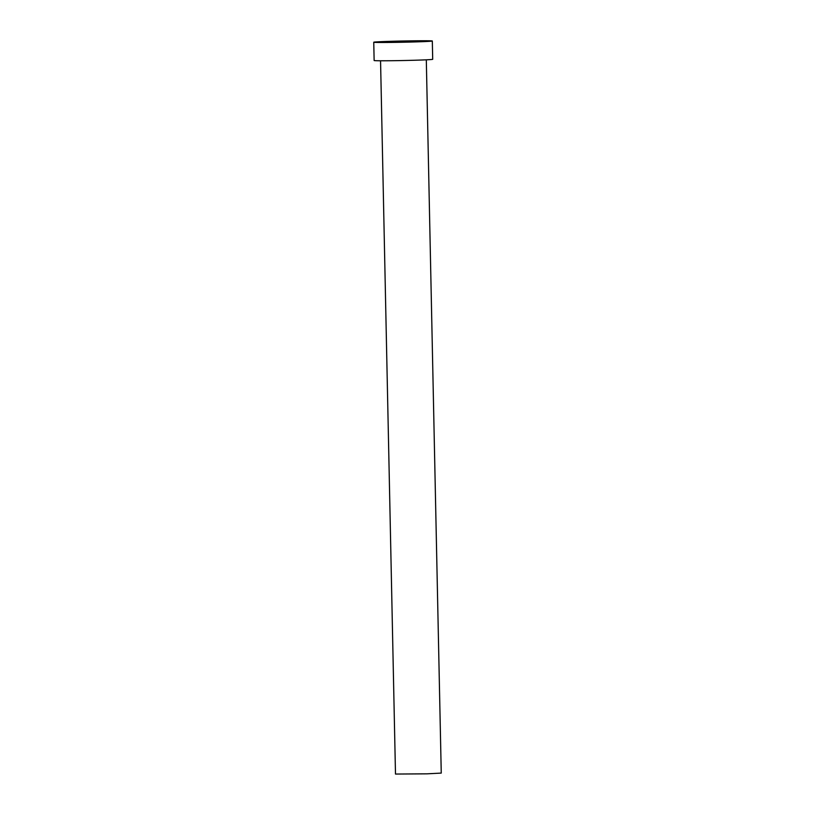 <?xml version="1.0" encoding="UTF-8"?>
<svg xmlns="http://www.w3.org/2000/svg" width="815" height="815" viewBox="0 0 815 815"><rect width="100%" height="100%" fill="white"/><g stroke="black" fill="none" stroke-linecap="round" stroke-linejoin="round"><path stroke-width="1.22" d="M426.306 59.821L441.251 773.089L426.989 773.832L395.489 774.056L380.554 60.779M432.317 41.005L432.704 59.301A29.289 0.611 178.8 0 1 414.448 60.249A29.289 0.611 178.8 0 1 382.439 60.779A29.289 0.611 178.8 0 1 374.136 60.534L373.749 42.227A29.289 0.611 178.8 0 1 392.005 41.28A29.289 0.611 178.8 0 1 424.024 40.75A29.289 0.611 178.8 0 1 432.317 41.005A29.289 0.611 178.8 0 1 414.071 41.952A29.289 0.611 178.8 0 1 382.052 42.482A29.289 0.611 178.8 0 1 373.749 42.227"/></g></svg>

